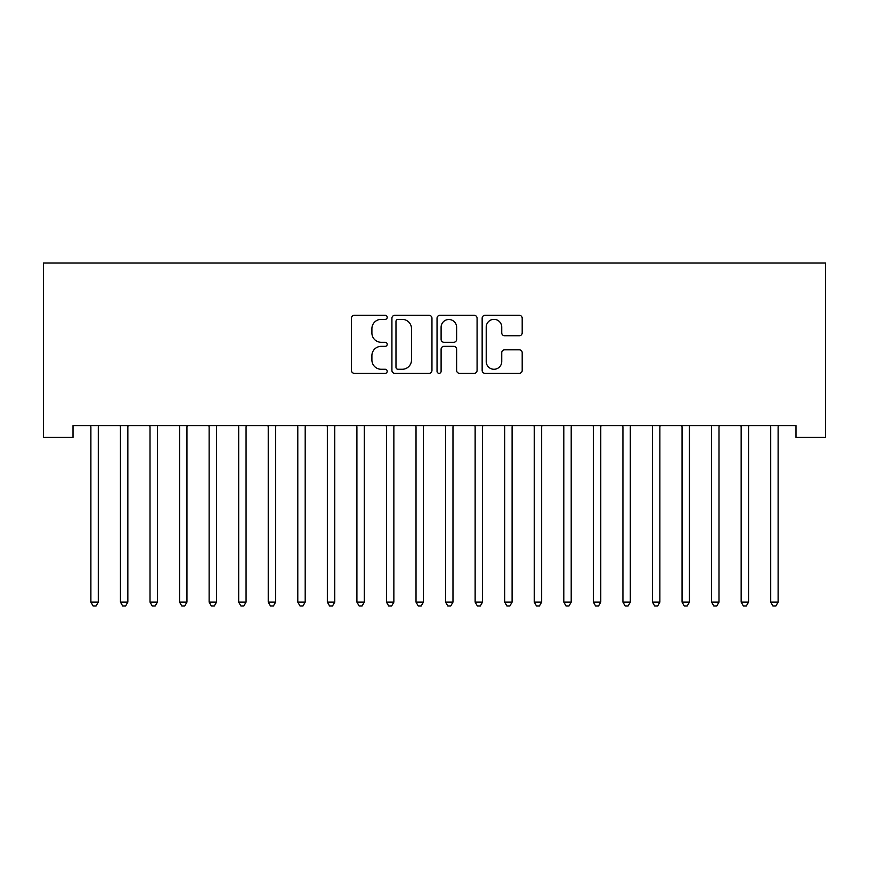 <?xml version="1.0" encoding="UTF-8"?>
<svg xmlns="http://www.w3.org/2000/svg" width="869" height="869" viewBox="0 0 869 869"><rect width="100%" height="100%" fill="white"/><g stroke="black" fill="none" stroke-linecap="round" stroke-linejoin="round"><path stroke-width="1.3" d="M387.205 317.337A2.031 2.031 0 0 0 385.173 315.306L354.356 315.306A2.9 2.9 0 0 0 351.445 318.206L351.445 370.433A2.9 2.9 0 0 0 354.356 373.333L385.173 373.333A2.031 2.031 0 0 0 387.205 371.302A2.031 2.031 0 0 0 385.173 369.271L381.187 369.271A9.287 9.287 0 0 1 371.899 359.983L371.899 355.638A9.287 9.287 0 0 1 381.187 346.351L385.173 346.351A2.031 2.031 0 0 0 387.205 344.32A2.031 2.031 0 0 0 385.173 342.288L381.187 342.288A9.287 9.287 0 0 1 371.899 333.001L371.899 328.656A9.287 9.287 0 0 1 381.187 319.368L385.173 319.368A2.031 2.031 0 0 0 387.205 317.337M519.293 335.76A2.9 2.9 0 0 0 522.193 332.86L522.193 318.206A2.9 2.9 0 0 0 519.293 315.306L485.054 315.306A2.9 2.9 0 0 0 482.154 318.206L482.154 370.433A2.9 2.9 0 0 0 485.054 373.333L519.293 373.333A2.9 2.9 0 0 0 522.193 370.433L522.193 352.738A2.9 2.9 0 0 0 519.293 349.827L504.639 349.827A2.9 2.9 0 0 0 501.739 352.738L501.739 361.504A7.756 7.756 0 0 1 493.972 369.271A7.756 7.756 0 0 1 486.216 361.504L486.216 327.124A7.756 7.756 0 0 1 493.972 319.368A7.756 7.756 0 0 1 501.739 327.124L501.739 332.86A2.9 2.9 0 0 0 504.639 335.76L519.293 335.76M795.993 425.604L73.007 425.604L73.007 437.422L43.45 437.422L43.45 263.035L825.55 263.035L825.55 437.422L795.993 437.422L795.993 425.604M431.958 318.206A2.9 2.9 0 0 0 429.058 315.306L394.83 315.306A2.9 2.9 0 0 0 391.919 318.206L391.919 370.433A2.9 2.9 0 0 0 394.83 373.333L429.058 373.333A2.9 2.9 0 0 0 431.958 370.433L431.958 318.206M439.942 315.306L474.17 315.306A2.9 2.9 0 0 1 477.081 318.206L477.081 370.433A2.9 2.9 0 0 1 474.17 373.333L459.527 373.333A2.9 2.9 0 0 1 456.627 370.433L456.627 349.251A2.9 2.9 0 0 0 453.716 346.351L444.005 346.351A2.9 2.9 0 0 0 441.104 349.251L441.104 371.302A2.031 2.031 0 0 1 439.073 373.333A2.031 2.031 0 0 1 437.042 371.302L437.042 318.206A2.9 2.9 0 0 1 439.942 315.306M398.013 319.368A2.031 2.031 0 0 0 395.982 321.4L395.982 367.239A2.031 2.031 0 0 0 398.013 369.271L402.228 369.271A9.287 9.287 0 0 0 411.504 359.983L411.504 328.656A9.287 9.287 0 0 0 402.228 319.368L398.013 319.368M456.627 327.276A7.756 7.756 0 0 0 448.86 319.51A7.756 7.756 0 0 0 441.104 327.276L441.104 339.388A2.9 2.9 0 0 0 444.005 342.288L453.716 342.288A2.9 2.9 0 0 0 456.627 339.388L456.627 327.276M98.284 427.135A2.955 2.955 -179.3 0 1 98.49 426.038A2.955 2.955 0 0 0 98.284 427.135L98.284 602.119L90.887 602.119L90.887 427.135A2.955 2.955 0 0 0 90.68 426.038A2.955 2.955 -179.3 0 1 90.887 427.135M98.284 602.119L96.068 605.965L93.102 605.965L90.887 602.119M127.841 427.135A2.955 2.955 -179.3 0 1 128.047 426.038A2.955 2.955 0 0 0 127.841 427.135L127.841 602.119L120.443 602.119L120.443 427.135A2.955 2.955 0 0 0 120.237 426.038A2.955 2.955 -179.3 0 1 120.443 427.135M157.398 427.135A2.955 2.955 -179.3 0 1 157.604 426.038A2.955 2.955 0 0 0 157.398 427.135L157.398 602.119L150.011 602.119L150.011 427.135A2.955 2.955 0 0 0 149.794 426.038A2.955 2.955 -179.3 0 1 150.011 427.135M127.841 602.119L125.625 605.965L122.67 605.965L120.443 602.119M157.398 602.119L155.182 605.965L152.227 605.965L150.011 602.119M186.954 427.135A2.955 2.955 -179.3 0 1 187.172 426.038A2.955 2.955 0 0 0 186.954 427.135L186.954 602.119L179.568 602.119L179.568 427.135A2.955 2.955 0 0 0 179.351 426.038A2.955 2.955 -179.3 0 1 179.568 427.135M216.511 427.135A2.955 2.955 -179.3 0 1 216.729 426.038A2.955 2.955 0 0 0 216.511 427.135L216.511 602.119L209.125 602.119L209.125 427.135A2.955 2.955 0 0 0 208.908 426.038A2.955 2.955 -179.3 0 1 209.125 427.135M186.954 602.119L184.739 605.965L181.784 605.965L179.568 602.119M216.511 602.119L214.295 605.965L211.341 605.965L209.125 602.119M246.068 427.135A2.955 2.955 -179.3 0 1 246.285 426.038A2.955 2.955 0 0 0 246.068 427.135L246.068 602.119L238.682 602.119L238.682 427.135A2.955 2.955 0 0 0 238.464 426.038A2.955 2.955 -179.3 0 1 238.682 427.135M246.068 602.119L243.852 605.965L240.898 605.965L238.682 602.119M275.625 427.135A2.955 2.955 -179.3 0 1 275.842 426.038A2.955 2.955 0 0 0 275.625 427.135L275.625 602.119L268.239 602.119L268.239 427.135A2.955 2.955 0 0 0 268.021 426.038A2.955 2.955 -179.3 0 1 268.239 427.135M275.625 602.119L273.409 605.965L270.455 605.965L268.239 602.119M305.182 427.135A2.955 2.955 -179.3 0 1 305.399 426.038A2.955 2.955 0 0 0 305.182 427.135L305.182 602.119L297.795 602.119L297.795 427.135A2.955 2.955 0 0 0 297.578 426.038A2.955 2.955 -179.3 0 1 297.795 427.135M305.182 602.119L302.966 605.965L300.011 605.965L297.795 602.119M334.739 427.135A2.955 2.955 -179.3 0 1 334.956 426.038A2.955 2.955 0 0 0 334.739 427.135L334.739 602.119L327.352 602.119L327.352 427.135A2.955 2.955 0 0 0 327.135 426.038A2.955 2.955 -179.3 0 1 327.352 427.135M334.739 602.119L332.523 605.965L329.568 605.965L327.352 602.119M364.296 427.135A2.955 2.955 -179.3 0 1 364.513 426.038A2.955 2.955 0 0 0 364.296 427.135L364.296 602.119L356.909 602.119L356.909 427.135A2.955 2.955 0 0 0 356.692 426.038A2.955 2.955 -179.3 0 1 356.909 427.135M364.296 602.119L362.08 605.965L359.125 605.965L356.909 602.119M393.863 427.135A2.955 2.955 -179.3 0 1 394.07 426.038A2.955 2.955 0 0 0 393.863 427.135L393.863 602.119L386.466 602.119L386.466 427.135A2.955 2.955 0 0 0 386.26 426.038A2.955 2.955 -179.3 0 1 386.466 427.135M393.863 602.119L391.637 605.965L388.682 605.965L386.466 602.119M423.42 427.135A2.955 2.955 -179.3 0 1 423.627 426.038A2.955 2.955 0 0 0 423.42 427.135L423.42 602.119L416.023 602.119L416.023 427.135A2.955 2.955 0 0 0 415.816 426.038A2.955 2.955 -179.3 0 1 416.023 427.135M423.42 602.119L421.204 605.965L418.239 605.965L416.023 602.119M452.977 427.135A2.955 2.955 -179.3 0 1 453.183 426.038A2.955 2.955 0 0 0 452.977 427.135L452.977 602.119L445.58 602.119L445.58 427.135A2.955 2.955 0 0 0 445.373 426.038A2.955 2.955 -179.3 0 1 445.58 427.135M452.977 602.119L450.761 605.965L447.796 605.965L445.58 602.119M482.534 427.135A2.955 2.955 -179.3 0 1 482.74 426.038A2.955 2.955 0 0 0 482.534 427.135L482.534 602.119L475.137 602.119L475.137 427.135A2.955 2.955 0 0 0 474.93 426.038A2.955 2.955 -179.3 0 1 475.137 427.135M482.534 602.119L480.318 605.965L477.363 605.965L475.137 602.119M512.091 427.135A2.955 2.955 -179.3 0 1 512.308 426.038A2.955 2.955 0 0 0 512.091 427.135L512.091 602.119L504.704 602.119L504.704 427.135A2.955 2.955 0 0 0 504.487 426.038A2.955 2.955 -179.3 0 1 504.704 427.135M512.091 602.119L509.875 605.965L506.92 605.965L504.704 602.119M541.648 427.135A2.955 2.955 -179.3 0 1 541.865 426.038A2.955 2.955 0 0 0 541.648 427.135L541.648 602.119L534.261 602.119L534.261 427.135A2.955 2.955 0 0 0 534.044 426.038A2.955 2.955 -179.3 0 1 534.261 427.135M541.648 602.119L539.432 605.965L536.477 605.965L534.261 602.119M571.205 427.135A2.955 2.955 -179.3 0 1 571.422 426.038A2.955 2.955 0 0 0 571.205 427.135L571.205 602.119L563.818 602.119L563.818 427.135A2.955 2.955 0 0 0 563.601 426.038A2.955 2.955 -179.3 0 1 563.818 427.135M571.205 602.119L568.989 605.965L566.034 605.965L563.818 602.119M600.761 427.135A2.955 2.955 -179.3 0 1 600.979 426.038A2.955 2.955 0 0 0 600.761 427.135L600.761 602.119L593.375 602.119L593.375 427.135A2.955 2.955 0 0 0 593.158 426.038A2.955 2.955 -179.3 0 1 593.375 427.135M600.761 602.119L598.545 605.965L595.591 605.965L593.375 602.119M630.318 427.135A2.955 2.955 -179.3 0 1 630.536 426.038A2.955 2.955 0 0 0 630.318 427.135L630.318 602.119L622.932 602.119L622.932 427.135A2.955 2.955 0 0 0 622.715 426.038A2.955 2.955 -179.3 0 1 622.932 427.135M630.318 602.119L628.102 605.965L625.148 605.965L622.932 602.119M659.875 427.135A2.955 2.955 -179.3 0 1 660.092 426.038A2.955 2.955 0 0 0 659.875 427.135L659.875 602.119L652.489 602.119L652.489 427.135A2.955 2.955 0 0 0 652.271 426.038A2.955 2.955 -179.3 0 1 652.489 427.135M659.875 602.119L657.659 605.965L654.705 605.965L652.489 602.119M689.432 427.135A2.955 2.955 -179.3 0 1 689.649 426.038A2.955 2.955 0 0 0 689.432 427.135L689.432 602.119L682.046 602.119L682.046 427.135A2.955 2.955 0 0 0 681.828 426.038A2.955 2.955 -179.3 0 1 682.046 427.135M689.432 602.119L687.216 605.965L684.261 605.965L682.046 602.119M718.989 427.135A2.955 2.955 -179.3 0 1 719.206 426.038A2.955 2.955 0 0 0 718.989 427.135L718.989 602.119L711.602 602.119L711.602 427.135A2.955 2.955 0 0 0 711.396 426.038A2.955 2.955 -179.3 0 1 711.602 427.135M718.989 602.119L716.773 605.965L713.818 605.965L711.602 602.119M748.557 427.135A2.955 2.955 -179.3 0 1 748.763 426.038A2.955 2.955 0 0 0 748.557 427.135L748.557 602.119L741.159 602.119L741.159 427.135A2.955 2.955 0 0 0 740.953 426.038A2.955 2.955 -179.3 0 1 741.159 427.135M748.557 602.119L746.33 605.965L743.375 605.965L741.159 602.119M778.113 427.135A2.955 2.955 -179.3 0 1 778.32 426.038A2.955 2.955 0 0 0 778.113 427.135L778.113 602.119L770.716 602.119L770.716 427.135A2.955 2.955 0 0 0 770.51 426.038A2.955 2.955 -179.3 0 1 770.716 427.135M778.113 602.119L775.898 605.965L772.932 605.965L770.716 602.119"/></g></svg>
